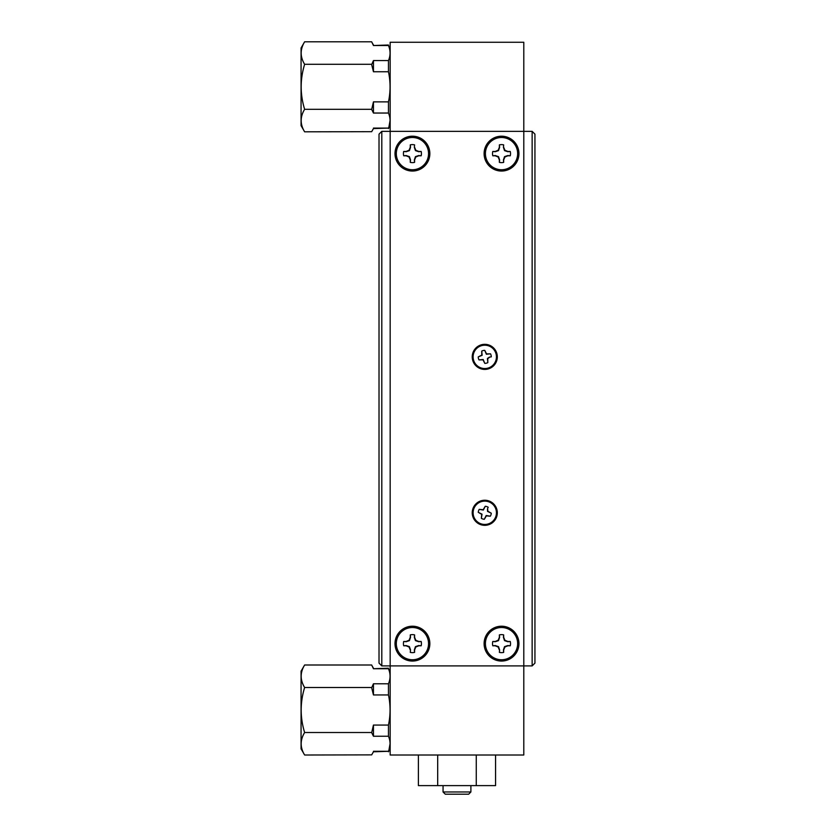 <?xml version="1.0" encoding="UTF-8"?>
<svg xmlns="http://www.w3.org/2000/svg" width="836" height="836" viewBox="0 0 836 836"><rect width="100%" height="100%" fill="white"/><g stroke="black" fill="none" stroke-linecap="round" stroke-linejoin="round"><path stroke-width="1.25" d="M390.161 131.356L390.161 42.26L523.796 42.26L523.796 755.002L390.161 755.002L390.161 665.905L381.801 665.905L381.801 131.356L390.161 131.356L390.161 665.905L390.161 131.356L523.796 131.356L523.796 665.905L390.161 665.905M495.56 755.002L495.56 785.621L418.397 785.621L418.397 755.002M437.688 755.002L437.688 785.621M476.269 755.002L476.269 785.621M381.801 131.356L379.021 134.136L379.021 663.126L381.801 665.905M501.527 626.216A17.42 17.42 0 0 1 518.937 643.636A17.42 17.42 0 0 1 501.527 661.057A17.42 17.42 0 0 1 484.107 643.636A17.42 17.42 0 0 1 501.527 626.216M501.527 136.205A17.42 17.42 0 0 1 518.937 153.625A17.42 17.42 0 0 1 501.527 171.046A17.42 17.42 0 0 1 484.107 153.625A17.42 17.42 0 0 1 501.527 136.205M412.43 626.216A17.42 17.42 0 0 1 429.85 643.636A17.42 17.42 0 0 1 412.43 661.057A17.42 17.42 0 0 1 395.01 643.636A17.42 17.42 0 0 1 412.43 626.216M412.43 136.205A17.42 17.42 0 0 1 429.85 153.625A17.42 17.42 0 0 1 412.43 171.046A17.42 17.42 0 0 1 395.01 153.625A17.42 17.42 0 0 1 412.43 136.205M484.775 500.241A12.54 12.54 0 0 1 497.315 512.781A12.54 12.54 0 0 1 484.775 525.321A12.54 12.54 0 0 1 472.235 512.781A12.54 12.54 0 0 1 484.775 500.241M484.775 344.327A12.54 12.54 0 0 1 497.315 356.867A12.54 12.54 0 0 1 484.775 369.407A12.54 12.54 0 0 1 472.235 356.867A12.54 12.54 0 0 1 484.775 344.327M523.796 131.356L532.145 131.356L532.145 665.905L523.796 665.905M532.145 665.905L534.935 663.126L534.935 134.136L532.145 131.356M499.614 649.927L498.507 646.646L495.236 645.538L492.78 645.789A9.008 9.008 0 0 1 492.78 641.484L495.236 641.724L498.507 640.627L499.614 637.345L499.374 634.89A9.008 9.008 0 0 1 503.669 634.89L503.429 637.345L504.536 640.627L507.818 641.724L510.263 641.484A9.008 9.008 0 0 1 510.263 645.789L507.818 645.538L504.536 646.646L503.429 649.927L503.669 652.373A9.008 9.008 0 0 1 499.374 652.373L499.614 649.927L499.374 652.373M501.527 627.512A16.124 16.124 0 0 0 485.402 643.636A16.124 16.124 0 0 0 501.527 659.761A16.124 16.124 0 0 0 517.651 643.636A16.124 16.124 0 0 0 501.527 627.512M499.374 634.89L499.374 637.293L498.141 640.261L495.184 641.484L492.78 641.484M510.263 641.484L507.87 641.484L504.902 640.261L503.669 637.293L503.669 634.89M503.669 652.373L503.669 649.98L504.902 647.012L507.87 645.789L510.263 645.789M492.78 645.789L495.184 645.789L498.141 647.012L499.374 649.98M410.528 649.927L409.421 646.646L406.139 645.538L403.694 645.789A9.008 9.008 0 0 1 403.694 641.484L406.139 641.724L409.421 640.627L410.528 637.345L410.277 634.89A9.008 9.008 0 0 1 414.583 634.89L414.342 637.345L415.44 640.627L418.721 641.724L421.177 641.484A9.008 9.008 0 0 1 421.177 645.789L418.721 645.538L415.44 646.646L414.342 649.927L414.583 652.373A9.008 9.008 0 0 1 410.277 652.373L410.528 649.927L410.277 652.373M412.43 627.512A16.124 16.124 0 0 0 396.306 643.636A16.124 16.124 0 0 0 412.43 659.761A16.124 16.124 0 0 0 428.555 643.636A16.124 16.124 0 0 0 412.43 627.512M410.277 634.89L410.277 637.293L409.055 640.261L406.087 641.484L403.694 641.484M421.177 641.484L418.773 641.484L415.805 640.261L414.583 637.293L414.583 634.89M414.583 652.373L414.583 649.98L415.805 647.012L418.773 645.789L421.177 645.789M403.694 645.789L406.087 645.789L409.055 647.012L410.277 649.98M503.429 147.335L504.536 150.616L507.818 151.724L510.263 151.473A9.008 9.008 0 0 1 510.263 155.778L507.818 155.538L504.536 156.635L503.429 159.916L503.669 162.372A9.008 9.008 0 0 1 499.374 162.372L499.614 159.916L498.507 156.635L495.236 155.538L492.78 155.778A9.008 9.008 0 0 1 492.78 151.473L495.236 151.724L498.507 150.616L499.614 147.335L499.374 144.879A9.008 9.008 0 0 1 503.669 144.879L503.429 147.335L503.669 144.879M501.527 169.75A16.124 16.124 0 0 0 517.651 153.625A16.124 16.124 0 0 0 501.527 137.501A16.124 16.124 0 0 0 485.402 153.625A16.124 16.124 0 0 0 501.527 169.75M503.669 162.372L503.669 159.969L504.902 157.001L507.87 155.778L510.263 155.778M492.78 155.778L495.184 155.778L498.141 157.001L499.374 159.969L499.374 162.372M499.374 144.879L499.374 147.282L498.141 150.25L495.184 151.473L492.78 151.473M510.263 151.473L507.87 151.473L504.902 150.25L503.669 147.282M414.342 147.335L415.44 150.616L418.721 151.724L421.177 151.473A9.008 9.008 0 0 1 421.177 155.778L418.721 155.538L415.44 156.635L414.342 159.916L414.583 162.372A9.008 9.008 0 0 1 410.277 162.372L410.528 159.916L409.421 156.635L406.139 155.538L403.694 155.778A9.008 9.008 0 0 1 403.694 151.473L406.139 151.724L409.421 150.616L410.528 147.335L410.277 144.879A9.008 9.008 0 0 1 414.583 144.879L414.342 147.335L414.583 144.879M412.43 169.75A16.124 16.124 0 0 0 428.555 153.625A16.124 16.124 0 0 0 412.43 137.501A16.124 16.124 0 0 0 396.306 153.625A16.124 16.124 0 0 0 412.43 169.75M414.583 162.372L414.583 159.969L415.805 157.001L418.773 155.778L421.177 155.778M403.694 155.778L406.087 155.778L409.055 157.001L410.277 159.969L410.277 162.372M410.277 144.879L410.277 147.282L409.055 150.25L406.087 151.473L403.694 151.473M421.177 151.473L418.773 151.473L415.805 150.25L414.583 147.282M489.53 357.097L487.419 358.456L487.816 362.625A6.521 6.521 0 0 1 484.796 363.388L483.187 359.511L479.018 359.919A6.521 6.521 0 0 1 478.255 356.899L482.132 355.279L481.724 351.11A6.521 6.521 0 0 1 484.744 350.357L486.364 354.224L490.533 353.827A6.521 6.521 0 0 1 491.286 356.847L489.53 357.097L491.286 356.847M473.448 359.699A11.673 11.673 0 0 0 487.607 368.195A11.673 11.673 0 0 0 496.093 354.036A11.673 11.673 0 0 0 481.944 345.55A11.673 11.673 0 0 0 473.448 359.699M479.018 359.919L482.999 359.835L484.796 363.388M481.724 351.11L481.808 355.091L478.255 356.899M490.533 353.827L486.552 353.9L484.744 350.357M487.816 362.625L487.743 358.644L489.603 357.265M487.482 508.863L487.513 511.371L491.275 513.231A6.521 6.521 0 0 1 490.324 516.199L486.186 515.519L484.316 519.281A6.521 6.521 0 0 1 481.358 518.33L482.027 514.192L478.276 512.322A6.521 6.521 0 0 1 479.227 509.364L483.365 510.033L485.235 506.282A6.521 6.521 0 0 1 488.193 507.233L487.482 508.863L488.193 507.233M481.202 523.89A11.673 11.673 0 0 0 495.884 516.355A11.673 11.673 0 0 0 488.349 501.673A11.673 11.673 0 0 0 473.667 509.208A11.673 11.673 0 0 0 481.202 523.89M484.316 519.281L486.353 515.854L490.324 516.199M478.276 512.322L481.703 514.359L481.358 518.33M485.235 506.282L483.198 509.709L479.227 509.364M491.275 513.231L487.848 511.204L487.66 508.884M443.059 791.974L470.898 791.974L468.672 794.2L445.285 794.2L443.059 791.974L443.059 785.621M390.161 47.976L388.458 45.52C390.59 50.515 390.59 55.542 388.458 60.579L388.458 71.75C390.59 81.782 390.59 91.824 388.458 101.867L388.458 113.038C390.59 118.075 390.59 123.091 388.458 128.096L373.452 128.587L371.675 131.68L373.452 128.587M390.161 125.64L388.458 128.587M304.628 41.8C300.04 49.324 300.04 56.827 304.628 64.299C300.04 79.357 300.04 94.353 304.628 109.307C300.04 116.841 300.04 124.334 304.628 131.816L301.065 125.64L301.065 47.976L304.628 41.8L371.675 41.8L373.452 45.52L388.458 45.52M388.458 45.019L373.452 45.52M373.452 71.75L371.675 64.581L373.452 60.579L373.452 71.75L388.458 71.75M373.452 113.038L371.675 109.453L373.452 101.867L373.452 113.038L388.458 113.038M388.458 60.579L373.452 60.579M388.458 101.867L373.452 101.867M304.628 131.816L371.675 131.68M388.458 128.096L373.452 128.096M304.628 64.299L371.675 64.299M304.628 109.307L371.675 109.307M388.949 126.811L390.057 120.593M390.161 671.172L388.458 668.727C390.59 673.722 390.59 678.738 388.458 683.775L388.458 694.956C390.59 704.978 390.59 715.02 388.458 725.063L388.458 736.234C390.59 741.271 390.59 746.287 388.458 751.292L373.452 751.794L371.675 754.877L373.452 751.794M390.161 748.847L388.458 751.794M304.628 664.996C300.04 672.52 300.04 680.023 304.628 687.505C300.04 702.553 300.04 717.56 304.628 732.514C300.04 740.038 300.04 747.541 304.628 755.012L301.065 748.847L301.065 671.172L304.628 664.996L371.675 664.996L373.452 668.727L388.458 668.727M388.458 668.225L373.452 668.727M373.452 694.956L371.675 687.777L373.452 683.775L373.452 694.956L388.458 694.956M373.452 736.234L371.675 732.649L373.452 725.063L373.452 736.234L388.458 736.234M388.458 683.775L373.452 683.775M388.458 725.063L373.452 725.063M304.628 755.012L371.675 754.877M388.458 751.292L373.452 751.292M304.628 687.505L371.675 687.505M304.628 732.514L371.675 732.514M388.949 750.007L390.057 743.789M470.898 785.621L470.898 791.974M373.452 45.019L371.675 41.936M373.452 668.225L371.675 665.142"/></g></svg>
